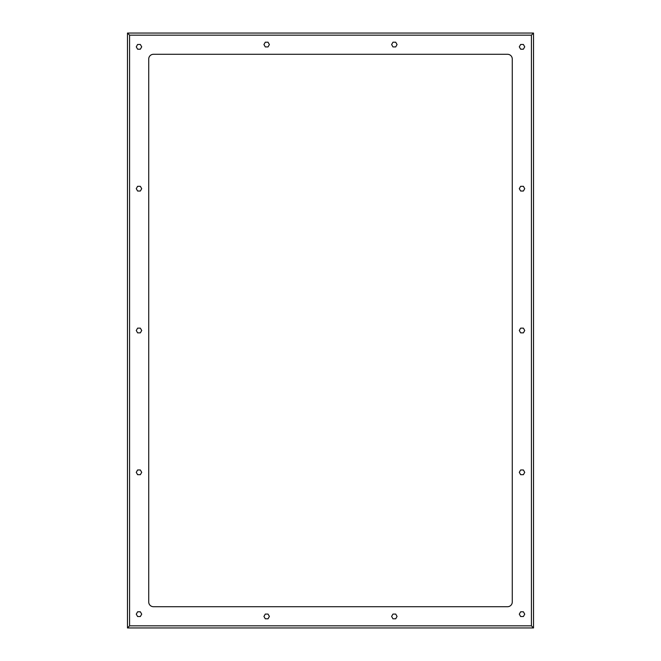 <?xml version="1.0" encoding="UTF-8"?>
<svg xmlns="http://www.w3.org/2000/svg" width="661" height="661" viewBox="0 0 661 661"><rect width="100%" height="100%" fill="white"/><g stroke="black" fill="none" stroke-linecap="round" stroke-linejoin="round"><path stroke-width="0.99" d="M140.347 44.477L137.62 44.477L136.265 46.84L137.62 49.203L140.347 49.203L141.71 46.84L140.347 44.477M523.38 44.477L520.653 44.477L519.29 46.84L520.653 49.203L523.38 49.203L524.735 46.84L523.38 44.477M523.38 611.797L520.653 611.797L519.29 614.16L520.653 616.523L523.38 616.523L524.735 614.16L523.38 611.797M140.347 611.797L137.62 611.797L136.265 614.16L137.62 616.523L140.347 616.523L141.71 614.16L140.347 611.797M140.347 186.311L137.62 186.311L136.265 188.674L137.62 191.029L140.347 191.029L141.71 188.674L140.347 186.311M523.38 186.311L520.653 186.311L519.29 188.674L520.653 191.029L523.38 191.029L524.735 188.674L523.38 186.311M140.347 328.137L137.62 328.137L136.265 330.5L137.62 332.863L140.347 332.863L141.71 330.5L140.347 328.137M523.38 328.137L520.653 328.137L519.29 330.5L520.653 332.863L523.38 332.863L524.735 330.5L523.38 328.137M140.347 469.971L137.62 469.971L136.265 472.326L137.62 474.689L140.347 474.689L141.71 472.326L140.347 469.971M523.38 469.971L520.653 469.971L519.29 472.326L520.653 474.689L523.38 474.689L524.735 472.326L523.38 469.971M268.027 42.197L265.301 42.197L263.937 44.56L265.301 46.923L268.027 46.923L269.391 44.56L268.027 42.197M268.027 614.077L265.301 614.077L263.937 616.44L265.301 618.803L268.027 618.803L269.391 616.44L268.027 614.077M395.699 42.197L392.973 42.197L391.609 44.56L392.973 46.923L395.699 46.923L397.063 44.56L395.699 42.197M395.699 614.077L392.973 614.077L391.609 616.44L392.973 618.803L395.699 618.803L397.063 616.44L395.699 614.077M533.518 33.05L533.518 627.95L127.482 627.95L127.482 33.05L533.518 33.05L531.411 35.165L129.589 35.165L127.482 33.05M148.725 601.981A4.718 4.718 0 0 0 153.443 606.707L507.557 606.707A4.718 4.718 0 0 0 512.275 601.981L512.275 59.019A4.718 4.718 0 0 0 507.557 54.293L153.443 54.293A4.718 4.718 0 0 0 148.725 59.019L148.725 601.981M129.589 35.165L129.589 625.835L127.482 627.95M533.518 627.95L531.411 625.835L531.411 35.165M129.589 625.835L531.411 625.835"/></g></svg>

